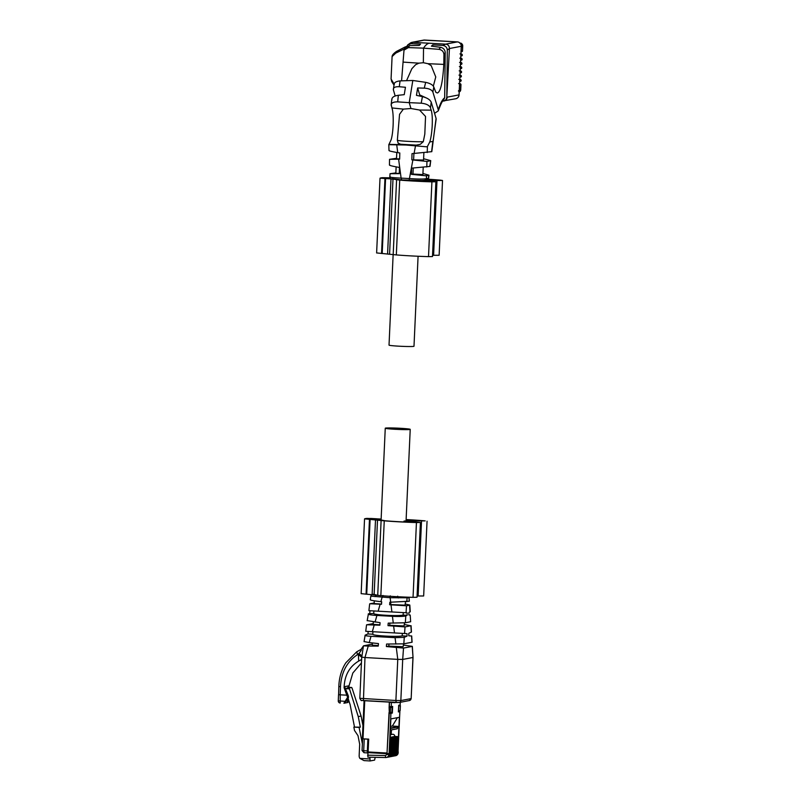 <?xml version="1.0" encoding="UTF-8"?>
<svg xmlns="http://www.w3.org/2000/svg" width="801" height="801" viewBox="0 0 801 801"><rect width="100%" height="100%" fill="white"/><g stroke="black" fill="none" stroke-linecap="round" stroke-linejoin="round"><path stroke-width="1.2" d="M413.256 168.05L412.976 174.057L411.494 174.348L426.202 175.809L428.966 175.209L422.938 173.457M423.609 158.748L430.718 160.631L429.767 166.428L411.634 168.14L411.494 174.348M412.976 174.057L422.888 174.588L423.208 167.379M423.869 152.921L423.549 160.04L411.844 159.86L426.953 161.432L426.793 166.998M412.865 160.03L409.431 178.573C418.102 179.174 423.769 179.204 426.442 178.653L424.42 180.535L401.762 179.925L392.15 178.723M428.655 175.369L428.605 178.263C427.874 179.794 427.193 180.435 426.563 180.185L418.052 180.696L401.732 179.925L401.111 178.112C392.76 177.742 389.096 177.241 390.117 176.62M430.467 160.771L426.953 161.432M428.295 178.303L426.543 178.643M434.553 113.321L438.267 110.888L438.307 109.897L432.87 92.005C431.729 89.722 428.875 88.43 424.32 88.14L417.641 87.96L416.45 95.349L422.427 96.641C427.163 97.832 430.097 99.694 431.228 102.218L436.074 118.418L431.809 151.659L412.004 153.652L411.844 159.86M426.452 146.793L406.107 145.031L426.452 146.793L427.404 146.543L429.757 141.997C432.33 134.308 433.261 115.955 431.158 110.148L430.467 107.805C429.326 105.241 426.232 103.699 421.186 103.189L409.231 102.658L410.963 108.515L419.554 110.027L425.541 116.455L424.81 134.097L423.298 141.667L420.265 144.34L416.29 145.121L407.879 144.671L400.57 144.24L398.127 143.099L397.356 140.205A13.537 0.681 2.6 0 0 397.346 140.215A13.537 0.681 2.6 0 0 408.029 141.366A13.537 0.681 2.6 0 0 423.298 141.667M406.107 145.031L388.825 144.681L391.118 139.825C393.511 132.125 393.972 113.742 391.939 107.935L391.158 104.651L391.839 99.064M389.226 150.428C388.385 150.778 391.218 151.509 397.747 152.631L399.799 152.971L399.639 159.179L389.526 159.329L396.525 158.288M409.431 178.573L401.411 178.122M413.636 159.519L413.907 153.552M407.879 144.671A18.743 3.895 93.2 0 1 407.689 144.731L389.026 144.39M399.649 158.888L396.505 158.818L396.795 152.47M389.446 165.066L389.526 159.329M389.717 164.916C388.725 165.306 391.969 166.147 399.439 167.449L399.288 173.657L390.017 173.717L395.864 172.906M401.732 179.925C388.695 178.593 391.288 179.744 389.807 176.841L390.057 173.717M442.873 101.066L442.953 101.066C445.446 101.106 446.858 99.795 447.238 97.141L459.033 94.888A4.165 4.065 79.2 0 1 455.749 98.753L442.442 101.066C445.096 101.036 446.537 99.704 446.798 97.081L447.308 50.012C447.038 47.399 445.556 45.887 442.873 45.457L432.76 44.846L432.74 46.298M431.579 151.729L432.86 141.407L429.757 141.997M410.963 108.515L403.364 109.116L399.559 114.303L397.346 140.215M399.298 173.416L395.844 173.356L396.135 166.868M395.173 95.99L393.361 89.782C393.111 87.549 395.093 86.538 399.288 86.738L405.446 87.269L404.245 94.658L398.307 95.289C393.722 95.96 391.589 97.532 391.909 100.015M393.361 89.782L394.152 83.905M406.748 46.518L407.689 44.936L410.963 43.665L420.555 44.165L419.223 45.467L409.551 45.587L405.356 47.85L404.004 50.123L408.37 47.609L423.529 48.14L423.349 62.708L418.903 63.169L415.609 64.721L411.854 68.716L406.608 80.541M432.76 44.846L431.419 46.158L440.64 47.329C443.414 47.97 444.945 49.702 445.226 52.526L444.675 97.762L443.123 100.916M417.641 87.96L419.704 94.898L427.093 98.303M436.074 118.418L436.094 119.429M391.238 105.592L391.238 105.592C390.888 103.069 393.041 101.827 397.707 101.867L409.231 102.658L412.815 80.48L400.079 80.901C395.834 81.402 393.872 82.703 394.192 84.806M401.581 80.791L404.004 50.123M446.798 97.081L449.441 48.531C449.311 45.837 448.019 44.385 445.566 44.145L412.775 42.303L410.983 42.613L407.689 44.936M412.815 80.48L425.671 82.333C430.167 83.334 432.88 84.896 433.812 87.029L435.814 92.275L437.256 92.986C440.53 92.185 442.713 82.653 443.814 64.4L443.934 54.598C443.694 51.664 442.052 49.912 439.018 49.332L423.529 48.14C425.411 45.236 427.283 43.594 429.166 43.224M419.704 94.898L419.494 95.98M423.349 62.708L427.874 63.679L431.168 65.592L435.764 76.966L433.341 86.138M404.765 48.801L404.405 48.921C404.585 47.199 404.855 46.718 405.226 47.479M404.405 48.921L395.774 53.086L392.089 56.571L391.068 79.029L394.272 84.345M461.086 72.771L461.166 71.109L459.193 70.868M461.276 68.536L461.356 66.873L459.384 66.633M461.656 67.835L461.356 66.873L460.345 67.064M459.223 91.865A2.083 2.033 -100.8 0 0 460.475 90.052L460.515 89.021L458.392 90.984M461.256 46.939L462.437 46.718L462.668 45.647L462.427 50.884L461.066 51.144M461.466 72.07L461.166 71.109L460.154 71.299M459.574 84.015L460.585 83.825L458.613 83.584M459.534 85.046L460.895 84.786L460.475 90.052M462.047 51.584L462.427 50.884M460.945 44.385L461.016 43.544A2.083 2.033 79.2 0 1 462.487 45.677M462.437 46.718A2.083 2.033 -100.8 0 0 461.046 44.636M461.857 55.82L461.927 54.158L459.964 53.917M462.237 55.119L461.927 54.158L460.925 54.348M461.666 60.055L461.736 58.393L459.764 58.163M462.047 59.354L461.736 58.393L460.735 58.593M461.476 64.3L461.546 62.638L459.574 62.398M461.857 63.599L461.546 62.638L460.535 62.828M460.895 77.006L460.965 75.354L458.993 75.114M461.276 76.305L460.965 75.354L459.964 75.544M460.705 81.251L460.775 79.589L458.803 79.349M461.086 80.551L460.775 79.589L459.764 79.78M418.082 256.25L413.997 346.252A12.496 0.631 -177.4 0 1 398.888 346.182A12.496 0.631 -177.4 0 1 389.026 345.111L393.141 254.548M409.011 597.216L409.311 601.241L389.837 602.232L389.636 604.745L406.497 605.796L409.842 605.065L410.242 611.744L408.89 612.485L408.88 614.978L410.202 615.058L410.633 621.756L405.316 622.767L388.205 623.138L388.014 625.651L405.026 626.923L411.073 625.701L411.454 632.029L408.8 633.301L408.79 635.804L411.694 635.974L412.084 642.212L403.694 643.834L386.583 644.044L386.382 646.557L403.514 648.069L402.703 659.433L397.767 659.373L395.894 700.505L400.84 700.565L411.063 698.622A2.083 2.033 79.2 0 1 409.421 700.545L399.188 702.497A2.083 2.033 -100.8 0 0 400.84 700.565L402.703 659.433L412.936 657.481L411.163 698.582L409.421 700.545M372.325 644.144L363.514 645.816L368.23 646.077L364.976 657.531L397.767 659.373L396.315 647.649M396.215 702.497L363.434 700.655L364.976 657.531L361.702 657.14L359.829 698.312L395.894 700.505L396.215 702.497L398.708 702.527A2.083 2.033 -100.8 0 0 399.188 702.497L361.862 700.454M361.702 657.14L361.621 659.483L358.698 661.065L358.387 654.707L361.702 657.14M407.038 636.134L407.048 633.641L402.322 633.371L402.202 635.864L407.038 636.134L404.275 637.346L395.073 637.656L371.013 636.304L369.231 642.572L364.165 641.581M368.23 646.077L378.252 646.097L378.442 643.583L369.231 642.572M403.554 645.075L412.335 646.347L413.026 657.441L412.225 646.407L403.514 648.069M386.382 646.557L388.815 646.087L388.906 644.054M403.604 643.844L403.133 646.717L388.815 646.087M358.387 654.707L358.858 653.476C361.171 650.782 361.882 649.441 360.991 649.441L363.514 645.816M363.384 646.177L361.982 655.899L358.858 653.476L357.456 654.677C346.953 661.616 341.296 672.299 340.465 686.727L338.833 686.387L338.593 694.617M361.982 655.899L361.702 657.19M361.431 662.958L352.83 673.02L349.036 685.796L344.14 686.727C344.75 675.043 349.606 666.492 358.698 661.065M402.202 635.864C396.976 637.105 371.804 635.684 372.805 634.212L367.969 633.941L365.146 635.153L364.044 641.651M365.146 635.153C364.545 635.614 366.508 635.994 371.013 636.304M378.292 645.586L372.285 645.135L372.385 642.913M358.357 654.727L357.456 654.677L356.815 651.754L360.991 649.441M344.14 686.727A81.211 16.861 93.2 0 1 344.11 687.779L347.604 697.341L343.909 703.248L347.754 702.517L349.076 701.416M344.11 687.779L345.011 687.608L348.135 695.408A4.165 4.065 -100.8 0 1 347.364 699.804L344.3 703.168M349.236 687.548L348.966 686.857L348.065 687.028L348.035 687.779M347.494 699.653L347.364 702.587L348.906 700.895M348.966 686.857A81.211 16.861 -86.8 0 1 349.036 685.796M407.048 633.641L365.737 631.308L368.18 631.448L367.969 633.941M372.805 634.212L372.916 631.719L402.322 633.371M372.916 631.719L368.18 631.448M365.737 631.308L366.558 624.85L373.256 623.578M363.334 646.317L361.011 649.421L356.815 651.754M348.065 687.028L348.345 687.719M411.303 632.199L410.893 625.811L404.195 624.48M388.014 625.651L389.757 625.311L389.857 623.138M404.555 622.858L404.074 625.941L389.757 625.311M366.738 624.77L379.874 625.191L380.075 622.677L367.369 620.635M379.904 624.83L373.226 624.359L373.336 621.926M407.128 615.308L407.138 612.815L403.263 612.595L403.153 615.088L407.128 615.308L405.807 615.899C403.784 616.48 399.329 616.63 392.44 616.329L376.931 615.458L375.038 622.127M410.202 615.058L410.643 621.746M367.168 620.745L368.42 613.796C367.499 614.457 370.342 615.008 376.931 615.458M403.153 615.088C397.917 616.329 372.745 614.908 373.747 613.436L368.42 613.796M407.138 612.815L368.901 610.662L369.982 610.722L369.762 613.216M368.901 610.662L369.672 603.834L374.197 603.013M373.747 613.436L373.857 610.943L403.263 612.595M373.857 610.943L369.982 610.722M409.842 605.065L405.416 604.034M389.636 604.745L390.698 604.535L390.808 602.232M405.516 601.871L405.016 605.166L390.698 604.535M369.942 603.734L381.506 604.284L381.697 601.771L380.845 601.681C373.066 600.77 369.641 600.099 370.573 599.679M381.526 604.064L374.167 603.584L374.287 600.82M409.311 601.241L409.091 597.786L390.137 597.726L371.113 596.154M372.755 594.312C372.275 594.002 371.634 594.622 370.813 596.164L370.272 599.829M406.958 597.145L407.208 598.147M394.262 754.542L394.222 755.413L395.283 753.32L394.573 755.353L392.34 756.274M390.027 737.361L395.043 737.26M392.55 736.88L395.934 737.09M395.283 753.32L396.034 737.12M394.222 755.413L391.959 756.344M392.971 756.224L392.33 756.334M392.16 736.96L395.053 737.11M395.153 754.372L395.113 755.243L392.85 756.174M393.862 756.054L393.221 756.164M393.051 736.79L394.813 736.449A2.083 2.033 79.2 0 0 392.87 734.257L390.167 734.377M375.178 757.325L374.618 760.099L370.132 760.95L369.892 757.215M396.044 754.202L396.004 755.073L397.066 752.98L398.167 752.77A3.164 3.094 79.2 0 1 395.664 755.703L394.112 755.994M396.004 755.073L393.742 756.004M393.942 736.62L398.467 736.66L394.813 736.449M395.113 755.243L396.175 753.15L395.464 755.183L393.231 756.104M393.441 736.71L396.295 736.88M396.175 753.15L396.926 736.95M393.371 754.712L393.331 755.583L394.382 753.491L393.681 755.523L391.449 756.444M391.659 737.05L394.152 737.431M394.382 753.491L395.143 737.29M393.331 755.583L391.068 756.514M392.079 756.394L391.439 756.504M391.268 737.13L394.513 737.22M392.48 754.882L392.44 755.754L393.491 753.661L392.79 755.693L390.558 756.615M390.768 737.22L393.261 737.601M393.491 753.661L394.252 737.461M392.44 755.754L390.177 756.685M391.178 756.565L390.548 756.675M390.377 737.3L393.621 737.391M391.589 755.053L391.549 755.924L392.6 753.831L391.899 755.864L389.666 756.785M390.027 737.401L392.37 737.771M392.6 753.831L393.361 737.631M391.549 755.924L389.286 756.855M390.287 756.735L389.656 756.845M390.027 737.501L392.73 737.561M390.698 755.223L390.658 756.094L391.709 754.001L391.008 756.034L388.775 756.955M390.017 737.621L391.479 737.941M391.709 754.001L392.47 737.801M390.658 756.094L388.395 757.025M389.396 756.905L388.765 757.015M390.017 737.711L391.839 737.731M389.807 755.393L389.767 756.264L390.818 754.172L390.117 756.194L387.884 757.125M390.007 737.841L390.588 738.111M390.818 754.172L391.569 737.971M389.767 756.264L387.504 757.195M388.505 757.075L387.874 757.185M390.007 737.931L390.948 737.901M398.467 736.66L398.918 726.847L390.437 728.469L389.927 754.672L389.216 756.364L386.993 757.295M367.689 752.61L386.392 753.661L386.352 754.522L388.825 754.552A3.164 3.094 79.2 0 1 385.702 757.536L367.889 757.175L368.1 739.243L365.466 738.943M396.785 728.82L398.918 726.847M391.439 729.891L391.248 734.167M369.812 758.958L359.859 758.397A4.786 4.676 79.2 0 1 359.158 755.643L359.679 744.179L358.007 735.668L354.513 730.472L353.852 727.108L359.088 727.398L362.362 743.628M359.859 758.397L364.055 760.61L370.112 760.95L364.055 760.61M400.24 702.297L400.12 705L398.688 705.27L398.377 711.919L399.819 711.648L398.037 751.829M386.392 753.661L389.086 753.641L390.918 713.341L392.35 713.07L392.65 706.422L389.316 706.692M398.938 726.437L399.349 717.295L390.868 718.908L390.457 728.049L398.938 726.437L392.35 726.066L397.446 717.656M389.086 753.641L367.499 752.539M367.669 752.91L364.014 752.71L363.694 750.717L367.349 750.917L367.449 752.55M359.088 727.398L360.33 727.168L358.257 716.595L361.101 716.054L362.953 725.506M363.033 738.802L368.1 739.243M360.33 727.168L353.852 727.108M399.819 711.648L398.638 710.958M398.878 705.771L398.898 705.23M390.918 713.341L389.006 713.341M392.35 713.07L390.748 712.459M390.978 707.273L391.008 706.712M390.718 712.98L389.016 713.301M392.35 726.066L390.528 726.417M367.349 750.917L367.879 739.283M358.257 716.595L349.186 687.959L351.679 687.488L352.12 688.299L361.101 716.054M349.186 687.959L351.679 687.488L352.12 688.299M354.493 726.988L350.107 704.62L348.145 698.542M345.631 689.18A2.083 2.033 79.2 0 1 345.942 688.66L349.286 688.84M363.864 738.902L365.456 739.093M367.669 752.92L364.014 752.71L362.052 750.537L362.623 738.882M345.942 688.66L347.233 687.929M399.158 705.18L399.549 705.641L398.658 705.811M398.898 710.908L398.868 711.488M398.648 705.991L400.38 705.681L399.309 705.581M399.068 710.867L399.048 711.508M390.498 707.563L392.11 707.253L389.106 707.533L389.286 712.54L390.267 712.55L390.498 707.563L389.506 707.553M389.046 712.52L387.033 753.03L389.286 712.54M389.506 702.347L389.276 707.493M387.033 753.03L368.12 751.959L368.7 739.123L363.013 738.802L364.735 700.735M395.033 702.657L389.336 702.337L389.106 707.533M362.352 738.732L364.085 700.695L362.352 738.732L363.013 738.802M400.13 710.657L398.427 710.978M392.11 707.253L391.889 712.239L390.267 712.55M398.518 710.978L398.738 705.991M400.36 428.285A12.496 0.631 2.6 0 0 385.261 428.215A12.496 0.631 2.6 0 0 395.113 429.286A12.496 0.631 2.6 0 0 410.222 429.346A12.496 0.631 2.6 0 0 400.36 428.285M407.288 521.321L407.288 521.271A28.315 1.432 2.6 0 0 409.802 520.8A28.315 1.432 2.6 0 0 409.802 520.79L425.181 520.89A35.404 1.792 2.6 0 0 406.127 519.569M407.288 521.271L420.415 522.452L416.44 522.552A35.404 1.792 2.6 0 1 384.25 520.84L364.575 518.858A47.79 2.413 2.6 0 1 366.988 518.397L381.136 519.038M361.181 593.651L380.855 595.634A35.404 1.792 2.6 0 0 413.046 597.346L417.021 597.246L420.415 522.452M417.081 595.984L423.659 595.984L427.053 521.191M378.683 519.639L381.126 519.198M403.944 521.972L404.275 521.061A24.991 1.262 2.6 0 0 406.467 520.65L423.769 520.9A33.322 1.682 2.6 0 0 406.117 519.669M403.984 521.121L415.779 522.422A33.322 1.682 2.6 0 1 385.481 520.81L378.683 519.549M371.103 518.477L368.56 518.497A46.128 2.333 2.6 0 0 366.227 518.948L374.427 519.519L376.881 518.798L371.103 518.477L371.063 519.378M423.298 180.666L435.884 181.747L431.909 181.847A35.404 1.792 2.6 0 1 399.719 180.125L394.833 179.414M376.65 252.936L396.325 254.918A35.404 1.792 2.6 0 0 428.515 256.63L432.49 256.54L435.884 181.747M432.55 255.269L439.128 255.269L442.522 180.485L440.65 180.175A35.404 1.792 2.6 0 0 428.225 179.234M433.591 255.319L436.996 180.525L426.973 180.095M436.996 180.525L442.522 180.485M376.62 252.966L380.014 178.172A47.79 2.413 2.6 0 1 382.457 177.692L390.087 177.832M380.014 178.172L391.609 178.933M427.113 179.995L439.238 180.195A33.322 1.682 2.6 0 0 428.145 179.344M397.797 179.664L400.961 180.105A33.322 1.682 2.6 0 0 431.248 181.717L422.147 180.706M386.533 178.673L386.573 177.762L384.029 177.792A46.128 2.333 2.6 0 0 381.697 178.233L390.918 178.653M386.573 177.762L390.167 177.972M426.532 175.769L426.442 178.653M415.459 146.052L414.067 153.552M396.735 145.001L397.747 152.631M398.618 159.229L401.111 178.112M409.131 178.563L409.481 180.355M428.205 178.323L426.072 180.215M427.404 146.543L427.223 152.56M419.554 110.027L431.158 110.148M403.364 109.116L391.939 107.935M444.675 97.762C442.372 99.454 440.24 103.469 438.287 109.807M431.228 102.218L430.467 107.805M398.317 95.289L397.707 101.867M400.079 80.901L399.288 86.738M409.551 45.577L408.44 47.609M442.803 45.447L445.566 44.145L457.361 41.892L424.58 40.05L412.775 42.303L410.963 43.665M459.033 94.888L461.246 46.278L449.441 48.531L447.308 50.012M440.64 47.329L438.948 49.322M445.226 52.526L443.934 54.598M433.812 87.029L432.88 92.005M425.671 82.333L424.26 88.14M422.427 96.641L421.186 103.189M418.903 63.169L403.334 62.118M411.814 42.363L423.619 40.12A4.165 4.065 79.2 0 1 424.58 40.05L424.63 40.05M455.749 98.753C457.772 98.203 458.883 96.911 459.083 94.868L461.296 46.258C461.166 43.745 459.864 42.293 457.391 41.892L457.391 41.892A4.165 4.065 79.2 0 1 461.246 46.278L461.246 46.238M443.814 64.4L427.874 63.679M423.619 40.12L457.411 41.892M392.1 56.551L392.18 56.06C392.46 54.768 393.912 53.226 396.515 51.404L395.774 53.086M460.515 89.021L459.343 89.241M459.223 91.905A2.083 2.033 -100.8 0 0 460.655 90.022L460.655 89.952M460.545 43.484L460.725 43.454A2.083 2.033 79.2 0 1 462.668 45.647L462.668 45.577M460.725 43.454L459.934 43.354M395.073 637.656L395.874 644.064M404.275 637.346L403.814 643.814M340.465 686.727A81.211 16.861 93.2 0 1 340.185 694.817L347.153 695.208M411.544 635.964L411.954 642.262M405.026 626.923L404.555 633.491M338.312 700.845L338.262 700.865A2.083 2.083 0 0 0 340.225 703.038L340.185 694.817L338.543 694.637L338.262 700.865L345.271 701.346M347.304 695.568L348.135 695.408M393.671 626.272L394.493 632.92M374.167 625.18L372.325 631.669M346.533 699.964L347.364 699.804M392.44 616.329L393.281 623.148M405.807 615.899L405.316 622.767M409.571 605.206L410.002 611.994M406.528 605.786L406.027 612.745M391.028 604.895L391.899 611.944M380.105 604.284L378.152 611.173M390.137 597.726L390.698 602.232M382.097 597.276L380.845 601.681M407.068 598.177L406.818 601.721M397.696 596.174L398.367 597.947M390.287 595.864L389.777 597.706M382.968 595.453L382.457 597.296M373.236 594.282L376.45 594.983L374.918 596.625M408.87 597.216L408.951 597.816M390.147 734.777L392.87 734.257M388.865 753.691L388.825 754.552L389.927 754.342L390.668 738.142M367.569 755.183L385.281 755.543L385.702 757.536L387.614 757.245M385.681 757.546L367.889 757.175M398.207 751.909L398.167 752.73M391.218 706.692L391.409 702.447M397.066 752.98L397.797 736.79M386.352 754.522A1.081 1.061 79.2 0 1 385.281 755.543M386.643 753L386.613 753.611M362.052 750.537L363.694 750.717L364.225 739.083M400.38 705.681L400.15 710.667L400.36 705.681M409.762 521.511L409.802 520.8L409.762 521.511M410.943 521.601L410.983 520.78M413.046 597.346L416.44 522.552M380.855 595.634L384.25 520.84M377.722 595.273L381.116 520.48M374.127 594.542L377.521 519.749M372.125 594.422L375.519 519.629M366.718 594.242L370.112 519.459M366.077 594.212L369.471 519.418M418.122 596.024L421.516 521.231M405.767 522.062L405.797 521.351M380.225 519.949L380.265 519.248M368.53 519.238L368.56 518.497M426.412 180.886L426.452 180.205M428.515 256.63L431.909 181.847M396.325 254.918L399.719 180.125M393.191 254.558L396.585 179.764M389.596 253.827L392.991 179.194M387.594 253.707L390.988 178.923M382.187 253.537L385.581 178.743M381.546 253.496L384.951 178.713M421.236 181.346L421.266 180.716M383.999 178.523L384.029 177.792M430.728 160.631L430.037 166.338M428.966 175.209L428.605 178.263M388.805 144.641L388.996 150.548M443.143 100.906C442.412 100.726 440.79 104.05 438.267 110.888M433.071 141.316L436.114 119.359M406.788 46.388L404.875 47.089M391.058 78.598L391.699 81.532L393.962 84.996M396.515 51.404L404.885 47.099M392.18 56.06L392.049 56.831M460.275 68.746L461.406 68.526M460.074 72.981L461.206 72.771M461.526 72.37L461.556 71.71M461.716 68.135L461.746 67.474M459.013 91.955L460.725 89.992L460.975 84.425M461.036 51.795L462.167 51.574M462.487 51.184L462.738 45.617C461.947 43.504 461.016 42.743 459.964 43.354M462.297 55.419L462.317 54.788M462.097 59.654L462.127 58.994M461.907 63.9L461.937 63.259M461.336 76.616L461.356 75.975M461.136 80.851L461.166 80.22M460.465 64.511L461.596 64.29M459.694 81.462L460.825 81.241M459.884 77.216L461.016 77.006M460.655 60.265L461.787 60.055M460.845 56.03L461.977 55.82M413.026 657.441L411.163 698.582M363.434 700.655C361.121 699.764 361.912 702.227 359.829 698.312M356.735 651.804L346.012 662.607C343.118 666.752 339.224 675.013 338.833 686.387M398.247 751.889L395.664 755.703M390.357 730.101L397.276 728.78M398.027 751.929L399.859 711.628M400.16 704.98L400.29 702.287M347.314 687.909L349.857 687.428M351.679 687.488L350.217 687.408M381.086 520.129L385.261 428.215M406.067 520.85L410.222 429.346M361.151 593.681L364.545 518.888M419.424 181.266L419.444 180.716"/></g></svg>
